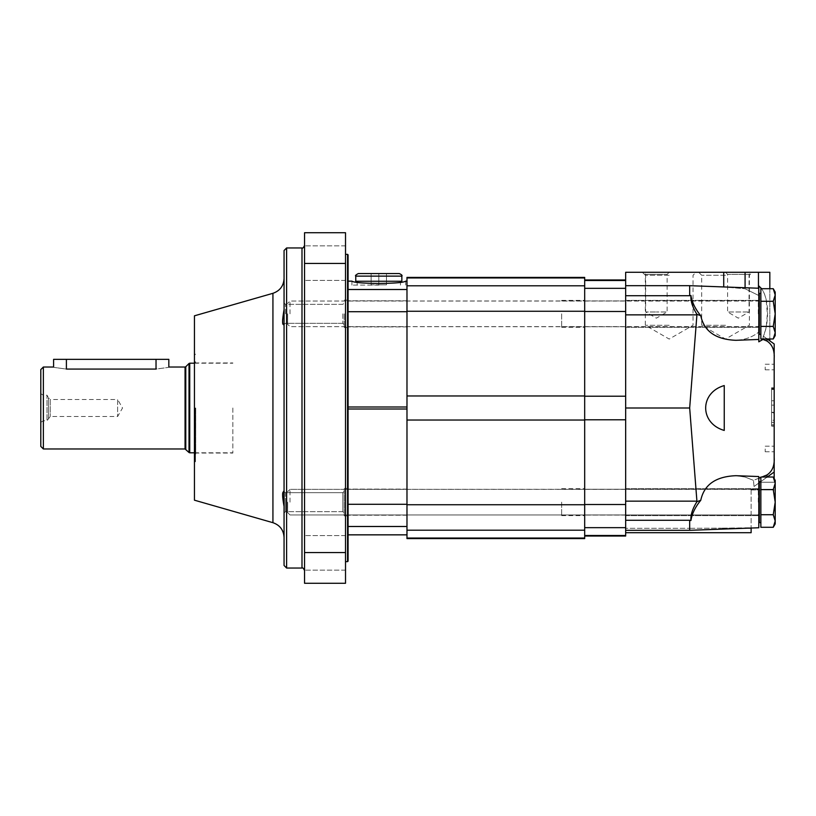 <?xml version="1.0" encoding="UTF-8"?>
<svg xmlns="http://www.w3.org/2000/svg" width="816" height="816" viewBox="0 0 816 816"><rect width="100%" height="100%" fill="white"/><g stroke="black" fill="none" stroke-linecap="round" stroke-linejoin="round"><path stroke-width="0.61" stroke-dasharray="4.08 3.06" d="M43.36 448.973L43.36 367.027M66.402 359.346L66.402 369.077C49.888 366.843 49.888 366.843 66.402 369.077L156.029 369.077C172.543 366.843 172.543 366.843 156.029 369.077L156.029 359.346L53.601 359.346M40.8 446.413L40.8 369.587M40.8 393.72L40.8 422.28L40.8 393.72L43.36 395.199L43.36 420.801L43.36 395.199L47.002 395.199L47.002 420.801L47.002 395.199L48.481 397.759L48.481 418.241L48.481 397.759L50.215 399.493L50.215 416.507L50.215 399.493L117.616 399.493L117.616 416.507L117.616 399.493L122.533 408L117.616 416.507L50.215 416.507L47.002 420.801L43.36 420.801L40.8 422.28M232.846 408L232.846 453.064L232.846 408M168.83 359.346L156.029 359.346M760.859 489.59L760.859 514.723L760.859 477.023L760.859 489.59L760.859 477.023L773.252 477.023L775.2 483.307L773.252 477.023L775.2 483.307L773.252 489.59L775.2 502.156L773.252 514.723L760.859 514.723L760.859 527.289L760.859 489.59L773.252 489.59L760.859 489.59L773.252 489.59L775.2 483.307L775.2 480.389L775.2 502.156L773.252 489.59L775.2 483.307L775.2 521.006L773.252 527.289L760.859 527.289L760.859 514.723L773.252 514.723L775.2 521.006L773.252 514.723L775.2 502.156L775.2 480.389L773.252 477.023M760.859 502.156L760.859 481.664L760.859 502.156M759.329 502.156L759.329 481.664L759.329 502.156M287.65 502.156L287.65 512.601L287.65 502.156M290.006 502.156L290.006 489.355L290.006 502.156M775.2 523.923L775.2 521.006L773.252 514.723L775.2 502.156L775.2 521.006L773.252 527.289L775.2 521.006L775.2 502.156L773.252 489.59M760.859 522.638L759.329 522.638L759.329 481.664L760.859 481.664M773.252 514.723L760.859 514.723M760.859 301.277L773.252 301.277L775.2 294.994L773.252 301.277L775.2 313.844L773.252 301.277L760.859 301.277L760.859 288.711L760.859 326.41L760.859 288.711L773.252 288.711L775.2 294.994L773.252 288.711L775.2 294.994L775.2 313.844L773.252 301.277L760.859 301.277L760.859 338.977L760.859 326.41L773.252 326.41L775.2 313.844L775.2 332.693L773.252 326.41L760.859 326.41L760.859 338.977L773.252 338.977L775.2 332.693L775.2 335.611L775.2 332.693L773.252 338.977L775.2 332.693L773.252 326.41L775.2 332.693L775.2 335.611L773.252 338.977M760.859 313.844L760.859 334.336L760.859 313.844M760.859 334.336L759.329 334.336L759.329 293.362L759.329 334.336L759.329 293.362L760.859 293.362M287.65 313.844L287.65 324.289L287.65 313.844M290.006 313.844L290.006 301.043L290.006 313.844M775.2 292.077L775.2 313.844L773.252 326.41L760.859 326.41M759.329 313.844L759.329 327.675L759.329 313.844M773.252 326.41L775.2 313.844L775.2 332.693L775.2 294.994L773.252 301.277M758.809 288.242L758.452 332.316A24.715 19.054 65.6 0 0 758.809 331.888A24.715 19.054 65.6 0 1 758.452 332.316C752.219 337.212 744.712 339.874 735.92 340.303C744.712 339.874 752.219 337.212 758.452 332.316L758.809 295.8A24.715 19.054 114.4 0 0 758.452 295.372A24.715 19.054 114.4 0 1 758.809 295.8L758.809 288.242L758.809 295.8L758.809 288.242L689.673 285.682L723.731 287.008L689.673 285.682L689.673 295.718L625.658 295.718L625.658 285.682L689.673 285.743L625.658 285.743L625.658 272.289L723.731 272.289L723.731 287.008L745.079 288.742L723.731 286.936M774.18 457.715C774.649 465.712 772.242 471.464 766.948 474.973L753.464 480.359L754.015 486.499L774.18 472.015L774.18 358.285C774.649 350.288 772.242 344.536 766.948 341.027A2020.028 1586.722 90 0 0 762.97 339.425L763.164 336.712A32.905 16.728 -139.8 0 0 763.694 336.457L769.825 340.853L763.694 336.457A32.905 16.728 -139.8 0 1 763.164 336.712L762.97 339.425L758.809 341.822L758.809 285.947C769.753 294.392 769.508 323.044 763.164 336.712L766.132 328.297L767.387 313.844L766.132 299.401L764.266 293.199L761.624 288.711M696.956 314.323A5088.076 3996.646 90 0 1 700.771 315.721C695.283 308.999 691.999 302.257 690.928 295.484C690.52 301.053 692.529 307.326 696.956 314.323L689.673 408L696.956 501.677A5088.076 3996.646 90 0 0 700.771 500.279C704.106 484.663 715.826 476.473 735.92 475.697L745.11 477.064L753.464 480.359L745.11 477.064L735.92 475.697L758.809 476.544L758.809 527.758L758.809 476.544L758.809 527.758L689.673 530.318L689.673 528.319L721.007 528.156L689.673 528.319L689.673 530.318L689.673 520.282L625.658 520.282L625.658 295.718M758.809 339.456L735.92 340.303C715.826 339.527 704.106 331.337 700.771 315.721M724.241 385.56L724.241 430.44C699.496 423.32 699.496 392.68 724.241 385.56L724.241 430.44L724.241 385.56M758.809 483.052L754.015 486.499L753.464 480.359L758.809 478.237M760.859 477.421L761.858 477.023M758.809 331.888L758.809 337.62A25.796 13.994 -131.8 0 1 758.452 337.62A25.796 13.994 -131.8 0 0 758.809 337.62L758.809 331.888M769.825 288.711L769.825 338.977M758.452 288.221L758.452 295.372L745.079 288.742L758.452 295.372L758.452 272.289L769.825 272.289L769.825 340.853M763.694 336.457L766.948 338.793L763.694 336.457M700.771 500.279L699.332 502.156C694.6 508.399 691.795 514.519 690.928 520.516C690.52 514.947 692.529 508.674 696.956 501.677M625.658 536.03L625.658 311.488L625.658 530.318L625.658 528.319L689.673 528.319L625.658 528.319L625.658 532.705L625.658 520.282M751.128 532.705L751.128 527.789L721.007 528.156L751.128 528.044M767.203 477.023L760.859 481.583M760.736 481.664L759.329 482.684M745.079 287.732L745.079 272.289L723.731 272.289M690.928 295.484A397.423 300.308 -23.9 0 0 689.673 295.718M754.015 486.499L774.18 472.015L754.015 486.499M745.079 272.289L758.452 272.289M738.327 272.289L725.526 272.289L738.327 272.289M656.38 272.289L669.191 272.289L656.38 272.289M725.526 272.289L698.69 272.289L752.352 272.289L725.526 272.289L727.607 274.36L749.047 274.36L727.607 274.36L727.607 311.977L749.047 311.977L727.607 311.977L738.327 318.169L749.047 311.977L749.047 274.36L751.128 272.289M669.191 272.289L642.355 272.289L696.017 272.289L669.191 272.289L667.111 274.36L656.38 274.36L667.111 274.36L667.111 311.977L656.38 311.977L667.111 311.977L656.38 318.169L645.66 311.977L656.38 311.977L645.66 311.977L645.66 274.36L656.38 274.36L645.66 274.36L643.579 272.289M774.18 345.8L774.18 356.031L774.18 343.985L767.203 338.977M774.18 478.615L774.18 472.015M774.18 389.181L774.18 426.136L774.18 388.498L774.18 389.181L771.62 389.181L771.62 400.758L774.18 400.758L774.18 426.136L774.18 387.733L774.18 400.758L771.62 400.758L771.62 412.315L774.18 412.315L771.62 412.315L771.62 426.136L774.18 426.136L771.62 426.136L771.62 420.25L774.18 420.25M774.18 367.027L774.18 369.842L774.18 367.027M774.18 448.973L774.18 451.789L774.18 448.973M625.658 313.844L625.658 327.287L625.658 313.844M625.658 502.156L625.658 515.6L625.658 502.156M689.673 408L625.658 408M751.128 488.57L751.128 489.937L774.18 489.937L751.128 489.937L751.128 488.57L751.128 527.789L751.128 488.57M758.809 313.844L758.809 327.287L758.809 313.844M669.191 325.288L645.334 325.288L669.191 325.288M669.191 275.257L645.334 275.257L669.191 275.257M725.526 325.288L701.668 325.288L725.526 325.288M725.526 275.257L701.668 275.257L725.526 275.257M765.214 367.027L765.214 369.842L765.214 367.027M765.214 448.973L765.214 451.789L765.214 448.973M774.18 400.758L771.62 400.758L771.62 387.733L771.62 426.136L771.62 389.181M771.62 420.25L771.62 426.136L774.18 426.136M771.62 400.758L771.62 413.11L774.18 413.11M771.62 426.136L771.62 413.11M771.62 412.59L774.18 412.59M771.62 425.881L774.18 425.881M584.684 311.488L584.684 536.03L584.684 279.97L584.684 311.488L625.658 311.488L625.658 279.97L625.658 311.488M584.684 313.844L584.684 327.287L584.684 313.844M584.684 502.156L584.684 515.6L584.684 502.156M406.98 538.591L406.98 277.409M584.684 538.591L584.684 277.409M406.98 502.156L406.98 515.6L406.98 502.156M406.98 313.844L406.98 327.287L406.98 313.844M561.643 313.844L561.643 327.287L561.643 313.844M561.643 502.156L561.643 515.6L561.643 502.156M406.98 311.712L406.98 407L406.98 311.712L348.085 311.712L348.085 407L348.085 281.132L351.941 281.173C351.829 284.09 405.797 284.09 405.674 281.173L406.98 281.132L406.98 289.507L406.98 281.173M348.085 407L348.085 504.288L348.085 407L406.98 407L406.98 534.868L406.98 407M406.98 526.493L348.085 526.493L348.085 504.288L406.98 504.288M348.085 281.173L348.085 289.507L406.98 289.507M348.085 313.844L348.085 327.542L348.085 313.844M348.085 502.156L348.085 515.855L348.085 502.156M378.808 285.09L351.92 285.09L378.808 285.09M358.326 273.564L399.289 273.564M378.808 273.564L386.488 273.564L371.127 273.564L378.808 273.564L378.808 284.835L386.488 284.835L386.488 273.564L386.488 284.835L378.808 284.835L378.808 273.564M355.766 281.245L401.849 281.245M378.808 281.245L357.173 281.245L378.808 281.245M371.127 284.835L371.127 273.564L371.127 284.835L378.808 284.835L371.127 284.835M284.06 323.87L284.06 492.13L284.06 323.87L283.468 324.707M284.06 506.399L284.06 537.458L284.06 506.399C282.122 495.067 282.122 490.314 284.06 492.13L284.06 513.04L283.591 491.273L285.447 492.66L285.447 511.652L285.447 492.66L342.853 492.66L342.853 511.652L342.853 492.66L342.853 511.652L342.853 492.66L344.24 491.273L344.24 515.855L344.24 488.458L344.24 513.04L344.24 491.273L342.853 492.66L285.447 492.66L283.591 491.273M282.754 323.983L282.346 322.616M282.285 321.208L284.06 309.601L284.06 278.542L284.06 309.601M345.515 263.446L345.515 583.277L304.552 583.277L304.552 232.723L345.515 232.723L345.515 263.446L304.552 263.446M304.552 263.15L304.552 245.861L304.552 263.15M345.515 263.15L345.515 245.861L345.515 263.15M304.552 552.85L304.552 570.139L304.552 552.85M345.515 552.85L345.515 570.139L345.515 552.85M345.515 408L345.515 561.643L345.515 408M304.552 408L304.552 245.402L304.552 408M286.62 568.038L286.62 247.962M284.06 565.478L284.06 250.522M194.443 500.188L194.443 315.812M194.443 408L194.443 461.774L194.443 408M347.565 561.643L347.565 254.357M348.085 561.133L348.085 254.867M285.447 313.844L285.447 304.348L285.447 313.844M342.853 313.844L342.853 323.34L342.853 313.844M344.24 313.844L344.24 327.542L344.24 313.844M285.447 502.156L285.447 511.652L285.447 502.156M344.24 502.156L344.24 515.855L344.24 502.156M195.463 408L195.463 461.774L195.463 408M194.953 408L194.953 461.264L194.953 408M195.718 408L195.718 454.094L195.718 408M185.059 448.973L185.059 367.027M185.783 449.269L185.783 366.731M189.016 452.513L189.016 363.487M189.74 452.809L189.74 363.191M758.299 502.156L758.299 489.355L758.299 502.156M758.299 313.844L758.299 301.043L758.299 313.844M766.948 341.027L766.948 338.977M766.948 477.023L766.948 474.973M696.905 501.146L625.658 501.146M751.128 528.156L748.231 528.156M696.905 314.854L625.658 314.854M759.91 482.256L774.18 482.256L759.91 482.256M771.62 422.392L774.18 422.392L771.62 422.392M771.62 389.11L774.18 389.11M771.62 424.789L774.18 424.789M771.62 388.661L774.18 388.661M771.62 405.144L774.18 405.144M771.62 389.467L774.18 389.467M625.658 535.49L584.684 535.49M625.658 527.656L584.684 527.656M625.658 504.512L584.684 504.512M625.658 419.791L584.684 419.791M625.658 396.209L584.684 396.209M625.658 288.344L584.684 288.344M625.658 280.51L584.684 280.51M584.684 538.04L406.98 538.04M584.684 530.206L406.98 530.206M584.684 504.747L406.98 504.747M584.684 420.026L406.98 420.026M584.684 395.974L406.98 395.974M584.684 311.253L406.98 311.253M584.684 285.794L406.98 285.794M584.684 277.96L406.98 277.96M406.98 534.827L348.085 534.827M406.98 409L348.085 409M355.766 276.124L401.849 276.124M272.932 522.689L272.932 293.311M345.515 552.554L304.552 552.554M301.991 568.038L301.991 247.962M194.443 452.809L232.846 452.809M194.443 363.191L232.846 363.191M758.809 489.212L290.006 489.355L287.65 491.711L290.006 489.355L758.299 489.355L759.329 488.325M758.299 514.957L290.006 514.957L287.65 512.601L290.006 514.957L758.299 514.957M759.329 300.023L758.299 301.043L290.006 301.043L287.65 303.399L290.006 301.043L758.809 300.9M759.329 327.675L758.299 326.645L290.006 326.645L287.65 324.289L290.006 326.645L758.809 326.788M625.658 285.682L689.673 285.682M625.658 530.318L689.673 530.318M625.658 327.287L758.809 327.287L625.658 327.287M625.658 300.4L758.809 300.4L625.658 300.4M625.658 515.6L758.809 515.6L625.658 515.6M625.658 488.713L758.809 488.713L625.658 488.713M642.355 272.289L645.334 275.257L645.334 325.288L669.191 339.058L693.039 325.288L693.039 275.257L696.017 272.289M698.69 272.289L701.668 275.257L701.668 325.288L725.526 339.058L749.374 325.288L749.374 275.257L752.352 272.289M765.214 369.842L774.18 369.842L765.214 369.842M765.214 364.211L774.18 364.211L765.214 364.211M765.214 451.789L774.18 451.789L765.214 451.789M765.214 446.158L774.18 446.158L765.214 446.158M771.62 387.733L774.18 387.733M771.62 388.498L774.18 388.498M625.658 300.91L584.684 300.91L625.658 300.91M625.658 326.777L584.684 326.777L625.658 326.777M625.658 489.223L584.684 489.223L625.658 489.223M625.658 515.09L584.684 515.09L625.658 515.09M561.643 327.287L584.684 327.287M561.643 300.4L584.684 300.4M561.643 515.6L584.684 515.6M561.643 488.713L584.684 488.713M561.643 326.777L584.684 326.777M561.643 300.91L584.684 300.91M561.643 515.09L584.684 515.09M561.643 489.223L584.684 489.223M406.98 300.788L348.085 300.788L406.98 300.788M406.98 326.9L348.085 326.9L406.98 326.9M406.98 489.1L348.085 489.1L406.98 489.1M406.98 515.212L348.085 515.212L406.98 515.212M351.92 281.132L351.92 285.09M405.695 281.132L405.695 285.09M357.173 282.479L357.173 285.09M400.442 282.479L400.442 285.09M345.515 245.861L304.552 245.861L345.515 245.861M345.515 280.429L304.552 280.429L345.515 280.429M345.515 535.571L304.552 535.571L345.515 535.571M345.515 570.139L304.552 570.139L345.515 570.139M283.591 324.727L285.447 323.34L342.853 323.34L344.24 324.727L342.853 323.34L285.447 323.34L283.601 324.727M285.447 304.348L284.06 302.96L285.447 304.348L342.853 304.348L344.24 302.96L342.853 304.348L285.447 304.348M344.24 327.542L348.085 327.542L344.24 327.542M344.24 300.145L348.085 300.145L344.24 300.145M285.447 511.652L284.06 513.04L285.447 511.652L342.853 511.652L344.24 513.04L342.853 511.652L285.447 511.652M344.24 515.855L348.085 515.855L344.24 515.855M344.24 488.458L348.085 488.458L344.24 488.458M194.443 461.774L195.463 461.774L194.953 461.264M194.443 354.226L195.463 354.226L194.953 354.736M194.953 454.094L195.718 454.094L194.953 453.329M194.953 361.906L195.718 361.906L194.953 362.671M194.953 453.064L232.846 453.064M194.953 362.936L232.846 362.936"/><path stroke-width="1.22" d="M43.36 448.973L40.8 446.413L40.8 369.587L43.36 367.027L43.36 448.973L185.059 448.973L189.016 452.513L189.016 363.487L185.783 366.731L185.783 449.269M43.36 367.027L53.601 367.027L53.601 359.346L66.402 359.346L66.402 369.077C49.888 366.843 49.888 366.843 66.402 369.077L156.029 369.077C172.543 366.843 172.543 366.843 156.029 369.077L156.029 359.346L168.83 359.346L168.83 367.027L185.059 367.027L185.059 448.973M66.402 359.346L156.029 359.346M773.252 477.023L775.2 483.307L775.2 480.389L773.252 477.023L760.859 477.023L760.859 527.289L773.252 527.289L775.2 521.006L775.2 502.156L773.252 514.723L760.859 514.723M760.859 481.664L759.329 481.664L759.329 522.638L760.859 522.638M773.252 489.59L775.2 502.156L775.2 483.307L773.252 489.59L760.859 489.59M773.252 514.723L775.2 521.006L775.2 523.923L773.252 527.289L775.2 523.923M775.2 292.077L773.252 288.711L775.2 294.994L775.2 292.077L773.252 288.711L760.859 288.711L760.859 338.977L773.252 338.977L775.2 332.693L775.2 313.844L773.252 326.41L760.859 326.41M760.859 293.362L759.329 293.362L759.329 334.336L760.859 334.336M773.252 301.277L775.2 313.844L775.2 294.994L773.252 301.277L760.859 301.277M773.252 326.41L775.2 332.693L775.2 335.611L773.252 338.977M761.624 288.711L758.809 285.947L758.809 341.822L762.97 339.425A2020.028 1586.722 90 0 1 766.948 341.027C772.242 344.536 774.649 350.288 774.18 358.285L774.18 478.615M745.079 287.732L745.079 272.289L625.658 272.289L625.658 520.282L689.673 520.282A397.423 300.308 -156.1 0 0 690.928 520.516C690.52 514.947 692.529 508.674 696.956 501.677L689.673 408L696.956 314.323A5088.076 3996.646 90 0 1 700.771 315.721C704.106 331.337 715.826 339.527 735.92 340.303L758.809 339.456M696.956 501.677A5088.076 3996.646 90 0 0 700.771 500.279C704.106 484.663 715.826 476.473 735.92 475.697L758.809 476.544L758.809 527.758L689.673 530.318L689.673 520.282A397.423 300.308 -156.1 0 0 690.928 520.516C691.999 513.743 695.283 507.001 700.771 500.279M758.809 478.237L760.859 477.421M761.858 477.023L766.948 474.973C772.242 471.464 774.649 465.712 774.18 457.715M724.241 385.56C699.496 392.68 699.496 423.32 724.241 430.44L724.241 385.56M745.079 272.289L769.825 272.289L769.825 288.711M769.825 338.977L769.825 340.853M758.452 272.289L758.452 288.221M751.128 528.044L751.128 532.705L625.658 532.705M759.329 482.684L758.809 483.052M700.771 315.721C695.283 308.999 691.999 302.257 690.928 295.484C690.52 301.053 692.529 307.326 696.956 314.323M625.658 295.718L689.673 295.718A397.423 300.308 -23.9 0 1 690.928 295.484M766.948 338.793L774.18 343.985L774.18 356.031M774.18 472.015L766.948 477.207M625.658 520.282L625.658 536.03L584.684 536.03M689.673 408L625.658 408M625.658 285.682L689.673 285.682L689.673 295.718M584.684 538.04L584.684 277.409L406.98 277.409L406.98 538.591L584.684 538.591L584.684 538.04L406.98 538.04M406.98 281.173L405.674 281.173C403.604 282.55 394.648 283.305 378.808 283.438C362.977 283.305 354.022 282.55 351.941 281.173L348.085 281.173M406.98 504.288L348.085 504.288L348.085 526.493L406.98 526.493M406.98 289.507L348.085 289.507L348.085 311.712L406.98 311.712M401.849 276.124C402.502 275.502 401.656 274.645 399.289 273.564L358.326 273.564C355.837 274.88 354.98 275.737 355.766 276.124L355.766 281.245L401.849 281.245L401.849 276.124L355.766 276.124M284.06 506.399C282.122 495.638 282.122 490.875 284.06 492.13L283.601 491.273M283.468 324.707L282.754 323.983M284.06 309.601C282.122 320.933 282.122 325.686 284.06 323.87L283.601 324.727M345.515 552.554L345.515 232.723L304.552 232.723L304.552 583.277L345.515 583.277L345.515 552.554L304.552 552.554M286.62 568.038L284.06 565.478L284.06 250.522L286.62 247.962L286.62 568.038L301.991 568.038C302.614 567.395 303.47 568.242 304.552 570.598M272.932 522.689L272.932 293.311L194.443 315.812L194.443 500.188L272.932 522.689C279.919 525.147 283.631 530.063 284.06 537.458M345.515 254.357L347.565 254.357L347.565 561.643L345.515 561.643M347.565 254.357L348.085 254.867L348.085 561.133L347.565 561.643M189.016 363.487L189.74 363.191L189.74 452.809L189.016 452.513M766.948 338.977L766.948 341.027M766.948 474.973L766.948 477.023M751.128 528.156L748.231 528.156M696.905 501.146L625.658 501.146M723.731 272.289L723.731 286.936M696.905 314.854L625.658 314.854M625.658 396.209L584.684 396.209M625.658 311.488L584.684 311.488M625.658 419.791L584.684 419.791M625.658 504.512L584.684 504.512M625.658 527.656L584.684 527.656M625.658 535.49L584.684 535.49M625.658 280.51L584.684 280.51M625.658 288.344L584.684 288.344M584.684 395.974L406.98 395.974M584.684 311.253L406.98 311.253M584.684 420.026L406.98 420.026M584.684 504.747L406.98 504.747M584.684 530.206L406.98 530.206M584.684 277.96L406.98 277.96M584.684 285.794L406.98 285.794M406.98 407L348.085 407M406.98 409L348.085 409M406.98 534.827L348.085 534.827M345.515 263.446L304.552 263.446M286.62 247.962L301.991 247.962L301.991 568.038M185.059 367.027L185.783 366.731M189.74 452.809L194.443 452.809M189.74 363.191L194.443 363.191M758.299 514.957L759.329 515.977L758.299 514.957M758.299 489.355L759.329 488.325M758.299 301.043L759.329 300.023M758.299 326.645L759.329 327.675M758.809 288.242L689.673 285.682M625.658 530.318L689.673 530.318M625.658 279.97L584.684 279.97M351.941 281.132L348.085 281.132M406.98 281.132L405.674 281.132M406.98 534.868L348.085 534.868M357.173 281.245L357.173 282.479M400.442 281.245L400.442 282.479M272.932 293.311C279.919 290.853 283.631 285.937 284.06 278.542M301.991 247.962C302.614 248.605 303.47 247.758 304.552 245.402"/></g></svg>
